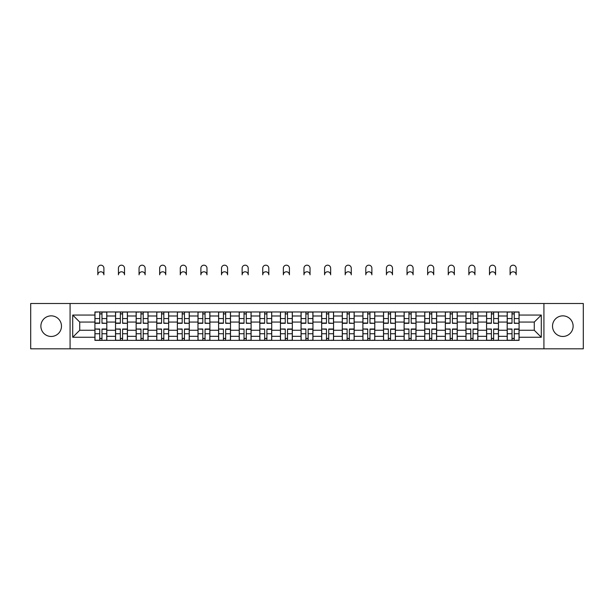 <?xml version="1.0" encoding="UTF-8"?>
<svg xmlns="http://www.w3.org/2000/svg" width="614" height="614" viewBox="0 0 614 614"><rect width="100%" height="100%" fill="white"/><g stroke="black" fill="none" stroke-linecap="round" stroke-linejoin="round"><path stroke-width="0.92" d="M562.815 315.857A10.308 10.308 0 0 0 552.516 326.157A10.308 10.308 0 0 0 562.815 336.464A10.308 10.308 0 0 0 573.123 326.157A10.308 10.308 0 0 0 562.815 315.857M51.185 315.857A10.308 10.308 0 0 0 40.877 326.157A10.308 10.308 0 0 0 51.185 336.464A10.308 10.308 0 0 0 61.484 326.157A10.308 10.308 0 0 0 51.185 315.857M543.92 348.821L583.3 348.821L583.3 303.5L30.7 303.5L30.7 348.821L543.92 348.821L543.92 303.5M115.532 340.363L115.532 315.987L106.813 315.987L106.813 340.363M106.813 315.987L106.813 311.958M115.532 315.987L115.532 311.958M127.428 311.958L127.428 340.363M136.147 340.363L136.147 311.958M148.035 311.958L148.035 340.363M156.762 340.363L156.762 311.958M168.65 311.958L168.65 340.363M177.369 340.363L177.369 311.958M189.265 311.958L189.265 340.363M197.984 340.363L197.984 311.958M209.881 311.958L209.881 340.363M218.599 340.363L218.599 311.958M230.496 311.958L230.496 340.363M239.214 340.363L239.214 311.958M251.103 311.958L251.103 340.363M259.829 340.363L259.829 311.958M271.718 311.958L271.718 340.363M280.437 340.363L280.437 311.958M292.333 311.958L292.333 340.363M301.052 340.363L301.052 311.958M312.948 311.958L312.948 340.363M321.667 340.363L321.667 311.958M333.563 311.958L333.563 340.363M342.282 340.363L342.282 311.958M354.171 311.958L354.171 340.363M362.897 340.363L362.897 311.958M374.786 311.958L374.786 340.363M383.504 340.363L383.504 311.958M395.401 311.958L395.401 340.363M404.119 340.363L404.119 311.958M416.016 311.958L416.016 340.363M424.734 340.363L424.734 311.958M436.631 311.958L436.631 340.363M445.35 340.363L445.35 311.958M457.238 311.958L457.238 340.363M465.965 340.363L465.965 311.958M477.853 311.958L477.853 340.363M486.572 340.363L486.572 311.958M498.468 311.958L498.468 340.363M507.187 340.363L507.187 311.958M507.187 330.255L498.468 330.255M486.572 330.255L477.853 330.255M465.965 330.255L457.238 330.255M445.35 330.255L436.631 330.255M424.734 330.255L416.016 330.255M404.119 330.255L395.401 330.255M383.504 330.255L374.786 330.255M362.897 330.255L354.171 330.255M342.282 330.255L333.563 330.255M321.667 330.255L312.948 330.255M301.052 330.255L292.333 330.255M280.437 330.255L271.718 330.255M259.829 330.255L251.103 330.255M239.214 330.255L230.496 330.255M218.599 330.255L209.881 330.255M197.984 330.255L189.265 330.255M177.369 330.255L168.65 330.255M156.762 330.255L148.035 330.255M136.147 330.255L127.428 330.255M115.532 330.255L106.813 330.255M507.187 322.066L498.468 322.066M486.572 322.066L477.853 322.066M465.965 322.066L457.238 322.066M445.35 322.066L436.631 322.066M424.734 322.066L416.016 322.066M404.119 322.066L395.401 322.066M383.504 322.066L374.786 322.066M362.897 322.066L354.171 322.066M342.282 322.066L333.563 322.066M321.667 322.066L312.948 322.066M301.052 322.066L292.333 322.066M280.437 322.066L271.718 322.066M259.829 322.066L251.103 322.066M239.214 322.066L230.496 322.066M218.599 322.066L209.881 322.066M197.984 322.066L189.265 322.066M177.369 322.066L168.65 322.066M156.762 322.066L148.035 322.066M136.147 322.066L127.428 322.066M115.532 322.066L106.813 322.066M79.72 330.255L94.917 330.255L94.917 322.066L79.72 322.066L79.72 330.255L72.721 337.263L72.721 315.059L94.917 315.059L94.917 322.066M519.083 322.066L519.083 330.255L534.28 330.255L534.28 322.066L519.083 322.066L519.083 311.958L94.917 311.958L94.917 315.059M519.083 315.059L541.279 315.059L541.279 337.263L519.083 337.263L519.083 330.255M94.917 330.255L94.917 340.363L519.083 340.363L519.083 337.263M94.917 337.263L72.721 337.263M70.08 348.821L70.08 303.5M101.985 338.383L99.744 338.383M99.744 313.938L101.985 313.938M122.6 338.383L120.352 338.383M120.352 313.938L122.6 313.938M143.215 338.383L140.967 338.383M140.967 313.938L143.215 313.938M163.831 338.383L161.582 338.383M161.582 313.938L163.831 313.938M184.446 338.383L182.197 338.383M182.197 313.938L184.446 313.938M205.053 338.383L202.812 338.383M202.812 313.938L205.053 313.938M225.668 338.383L223.419 338.383M223.419 313.938L225.668 313.938M246.283 338.383L244.034 338.383M244.034 313.938L246.283 313.938M266.898 338.383L264.649 338.383M264.649 313.938L266.898 313.938M287.513 338.383L285.264 338.383M285.264 313.938L287.513 313.938M308.121 338.383L305.879 338.383M305.879 313.938L308.121 313.938M328.736 338.383L326.487 338.383M326.487 313.938L328.736 313.938M349.351 338.383L347.102 338.383M347.102 313.938L349.351 313.938M369.966 338.383L367.717 338.383M367.717 313.938L369.966 313.938M390.581 338.383L388.332 338.383M388.332 313.938L390.581 313.938M411.188 338.383L408.947 338.383M408.947 313.938L411.188 313.938M431.803 338.383L429.554 338.383M429.554 313.938L431.803 313.938M452.418 338.383L450.169 338.383M450.169 313.938L452.418 313.938M473.033 338.383L470.784 338.383M470.784 313.938L473.033 313.938M493.648 338.383L491.4 338.383M491.4 313.938L493.648 313.938M514.256 338.383L512.015 338.383M512.015 313.938L514.256 313.938M72.721 315.059L79.72 322.066M534.28 330.255L541.279 337.263M534.28 322.066L541.279 315.059M103.904 274.826A3.039 3.039 0 0 0 100.865 271.787A3.039 3.039 0 0 0 97.826 274.826L97.826 268.218A3.039 3.039 0 0 1 100.865 265.179A3.039 3.039 0 0 1 103.904 268.218L103.904 274.826M101.985 323.041L106.744 323.317L101.985 323.317L101.985 312.089L106.744 312.089L104.104 312.089M106.744 323.041L106.744 312.089M99.744 313.808L101.985 313.808M97.626 312.089L94.986 312.089L94.986 323.317L99.744 323.317L99.744 312.089L103.904 311.958M94.986 312.089L97.826 311.958M99.744 329.281L94.986 329.004L99.744 329.004L99.744 340.233L94.986 340.233L97.626 340.233M94.986 329.281L94.986 340.233M101.985 338.514L99.744 338.514M104.104 340.233L106.744 340.233L106.744 329.004L101.985 329.004L101.985 340.233L97.826 340.233M106.744 340.233L103.904 340.233M124.519 274.826A3.039 3.039 0 0 0 121.48 271.787A3.039 3.039 0 0 0 118.441 274.826L118.441 268.218A3.039 3.039 0 0 1 121.48 265.179A3.039 3.039 0 0 1 124.519 268.218L124.519 274.826M122.6 323.041L127.359 323.317L122.6 323.317L122.6 312.089L127.359 312.089L124.719 312.089M127.359 323.041L127.359 312.089M120.352 313.808L122.6 313.808M118.241 312.089L115.601 312.089L115.601 323.317L120.352 323.317L120.352 312.089L124.519 311.958M115.601 312.089L118.441 311.958M145.134 274.826A3.039 3.039 0 0 0 142.095 271.787A3.039 3.039 0 0 0 139.056 274.826L139.056 268.218A3.039 3.039 0 0 1 142.095 265.179A3.039 3.039 0 0 1 145.134 268.218L145.134 274.826M143.215 323.041L147.974 323.317L143.215 323.317L143.215 312.089L147.974 312.089L145.326 312.089M147.974 323.041L147.974 312.089M140.967 313.808L143.215 313.808M138.856 312.089L136.208 312.089L136.208 323.317L140.967 323.317L140.967 312.089L145.134 311.958M136.208 312.089L139.056 311.958M120.352 329.281L115.601 329.004L120.352 329.004L120.352 340.233L115.601 340.233L118.241 340.233M115.601 329.281L115.601 340.233M122.6 338.514L120.352 338.514M124.719 340.233L127.359 340.233L127.359 329.004L122.6 329.004L122.6 340.233L118.441 340.233M127.359 340.233L124.519 340.233M140.967 329.281L136.208 329.004L140.967 329.004L140.967 340.233L136.208 340.233L138.856 340.233M136.208 329.281L136.208 340.233M143.215 338.514L140.967 338.514M145.326 340.233L147.974 340.233L147.974 329.004L143.215 329.004L143.215 340.233L139.056 340.233M147.974 340.233L145.134 340.233M165.742 274.826A3.039 3.039 0 0 0 162.702 271.787A3.039 3.039 0 0 0 159.663 274.826L159.663 268.218A3.039 3.039 0 0 1 162.702 265.179A3.039 3.039 0 0 1 165.742 268.218L165.742 274.826M163.831 323.041L168.589 323.317L163.831 323.317L163.831 312.089L168.589 312.089L165.941 312.089M168.589 323.041L168.589 312.089M161.582 313.808L163.831 313.808M159.471 312.089L156.823 312.089L156.823 323.317L161.582 323.317L161.582 312.089L165.742 311.958M156.823 312.089L159.663 311.958M186.357 274.826A3.039 3.039 0 0 0 183.317 271.787A3.039 3.039 0 0 0 180.278 274.826L180.278 268.218A3.039 3.039 0 0 1 183.317 265.179A3.039 3.039 0 0 1 186.357 268.218L186.357 274.826M184.446 323.041L189.196 323.317L184.446 323.317L184.446 312.089L189.196 312.089L186.556 312.089M189.196 323.041L189.196 312.089M182.197 313.808L184.446 313.808M180.079 312.089L177.438 312.089L177.438 323.317L182.197 323.317L182.197 312.089L186.357 311.958M177.438 312.089L180.278 311.958M206.972 274.826A3.039 3.039 0 0 0 203.932 271.787A3.039 3.039 0 0 0 200.893 274.826L200.893 268.218A3.039 3.039 0 0 1 203.932 265.179A3.039 3.039 0 0 1 206.972 268.218L206.972 274.826M205.053 323.041L209.811 323.317L205.053 323.317L205.053 312.089L209.811 312.089L207.171 312.089M209.811 323.041L209.811 312.089M202.812 313.808L205.053 313.808M200.694 312.089L198.053 312.089L198.053 323.317L202.812 323.317L202.812 312.089L206.972 311.958M198.053 312.089L200.893 311.958M161.582 329.281L156.823 329.004L161.582 329.004L161.582 340.233L156.823 340.233L159.471 340.233M156.823 329.281L156.823 340.233M163.831 338.514L161.582 338.514M165.941 340.233L168.589 340.233L168.589 329.004L163.831 329.004L163.831 340.233L159.663 340.233M168.589 340.233L165.742 340.233M182.197 329.281L177.438 329.004L182.197 329.004L182.197 340.233L177.438 340.233L180.079 340.233M177.438 329.281L177.438 340.233M184.446 338.514L182.197 338.514M186.556 340.233L189.196 340.233L189.196 329.004L184.446 329.004L184.446 340.233L180.278 340.233M189.196 340.233L186.357 340.233M202.812 329.281L198.053 329.004L202.812 329.004L202.812 340.233L198.053 340.233L200.694 340.233M198.053 329.281L198.053 340.233M205.053 338.514L202.812 338.514M207.171 340.233L209.811 340.233L209.811 329.004L205.053 329.004L205.053 340.233L200.893 340.233M209.811 340.233L206.972 340.233M227.587 274.826A3.039 3.039 0 0 0 224.547 271.787A3.039 3.039 0 0 0 221.508 274.826L221.508 268.218A3.039 3.039 0 0 1 224.547 265.179A3.039 3.039 0 0 1 227.587 268.218L227.587 274.826M225.668 323.041L230.427 323.317L225.668 323.317L225.668 312.089L230.427 312.089L227.786 312.089M230.427 323.041L230.427 312.089M223.419 313.808L225.668 313.808M221.309 312.089L218.668 312.089L218.668 323.317L223.419 323.317L223.419 312.089L227.587 311.958M218.668 312.089L221.508 311.958M223.419 329.281L218.668 329.004L223.419 329.004L223.419 340.233L218.668 340.233L221.309 340.233M218.668 329.281L218.668 340.233M225.668 338.514L223.419 338.514M227.786 340.233L230.427 340.233L230.427 329.004L225.668 329.004L225.668 340.233L221.508 340.233M230.427 340.233L227.587 340.233M248.202 274.826A3.039 3.039 0 0 0 245.163 271.787A3.039 3.039 0 0 0 242.123 274.826L242.123 268.218A3.039 3.039 0 0 1 245.163 265.179A3.039 3.039 0 0 1 248.202 268.218L248.202 274.826M246.283 323.041L251.042 323.317L246.283 323.317L246.283 312.089L251.042 312.089L248.394 312.089M251.042 323.041L251.042 312.089M244.034 313.808L246.283 313.808M241.924 312.089L239.276 312.089L239.276 323.317L244.034 323.317L244.034 312.089L248.202 311.958M239.276 312.089L242.123 311.958M244.034 329.281L239.276 329.004L244.034 329.004L244.034 340.233L239.276 340.233L241.924 340.233M239.276 329.281L239.276 340.233M246.283 338.514L244.034 338.514M248.394 340.233L251.042 340.233L251.042 329.004L246.283 329.004L246.283 340.233L242.123 340.233M251.042 340.233L248.202 340.233M268.809 274.826A3.039 3.039 0 0 0 265.77 271.787A3.039 3.039 0 0 0 262.731 274.826L262.731 268.218A3.039 3.039 0 0 1 265.77 265.179A3.039 3.039 0 0 1 268.809 268.218L268.809 274.826M266.898 323.041L271.657 323.317L266.898 323.317L266.898 312.089L271.657 312.089L269.009 312.089M271.657 323.041L271.657 312.089M264.649 313.808L266.898 313.808M262.539 312.089L259.891 312.089L259.891 323.317L264.649 323.317L264.649 312.089L268.809 311.958M259.891 312.089L262.731 311.958M264.649 329.281L259.891 329.004L264.649 329.004L264.649 340.233L259.891 340.233L262.539 340.233M259.891 329.281L259.891 340.233M266.898 338.514L264.649 338.514M269.009 340.233L271.657 340.233L271.657 329.004L266.898 329.004L266.898 340.233L262.731 340.233M271.657 340.233L268.809 340.233M289.424 274.826A3.039 3.039 0 0 0 286.385 271.787A3.039 3.039 0 0 0 283.346 274.826L283.346 268.218A3.039 3.039 0 0 1 286.385 265.179A3.039 3.039 0 0 1 289.424 268.218L289.424 274.826M287.513 323.041L292.264 323.317L287.513 323.317L287.513 312.089L292.264 312.089L289.624 312.089M292.264 323.041L292.264 312.089M285.264 313.808L287.513 313.808M283.146 312.089L280.506 312.089L280.506 323.317L285.264 323.317L285.264 312.089L289.424 311.958M280.506 312.089L283.346 311.958M285.264 329.281L280.506 329.004L285.264 329.004L285.264 340.233L280.506 340.233L283.146 340.233M280.506 329.281L280.506 340.233M287.513 338.514L285.264 338.514M289.624 340.233L292.264 340.233L292.264 329.004L287.513 329.004L287.513 340.233L283.346 340.233M292.264 340.233L289.424 340.233M310.039 274.826A3.039 3.039 0 0 0 307 271.787A3.039 3.039 0 0 0 303.961 274.826L303.961 268.218A3.039 3.039 0 0 1 307 265.179A3.039 3.039 0 0 1 310.039 268.218L310.039 274.826M308.121 323.041L312.879 323.317L308.121 323.317L308.121 312.089L312.879 312.089L310.239 312.089M312.879 323.041L312.879 312.089M305.879 313.808L308.121 313.808M303.761 312.089L301.121 312.089L301.121 323.317L305.879 323.317L305.879 312.089L310.039 311.958M301.121 312.089L303.961 311.958M305.879 329.281L301.121 329.004L305.879 329.004L305.879 340.233L301.121 340.233L303.761 340.233M301.121 329.281L301.121 340.233M308.121 338.514L305.879 338.514M310.239 340.233L312.879 340.233L312.879 329.004L308.121 329.004L308.121 340.233L303.961 340.233M312.879 340.233L310.039 340.233M330.654 274.826A3.039 3.039 0 0 0 327.615 271.787A3.039 3.039 0 0 0 324.576 274.826L324.576 268.218A3.039 3.039 0 0 1 327.615 265.179A3.039 3.039 0 0 1 330.654 268.218L330.654 274.826M328.736 323.041L333.494 323.317L328.736 323.317L328.736 312.089L333.494 312.089L330.854 312.089M333.494 323.041L333.494 312.089M326.487 313.808L328.736 313.808M324.376 312.089L321.736 312.089L321.736 323.317L326.487 323.317L326.487 312.089L330.654 311.958M321.736 312.089L324.576 311.958M326.487 329.281L321.736 329.004L326.487 329.004L326.487 340.233L321.736 340.233L324.376 340.233M321.736 329.281L321.736 340.233M328.736 338.514L326.487 338.514M330.854 340.233L333.494 340.233L333.494 329.004L328.736 329.004L328.736 340.233L324.576 340.233M333.494 340.233L330.654 340.233M351.269 274.826A3.039 3.039 0 0 0 348.23 271.787A3.039 3.039 0 0 0 345.191 274.826L345.191 268.218A3.039 3.039 0 0 1 348.23 265.179A3.039 3.039 0 0 1 351.269 268.218L351.269 274.826M349.351 323.041L354.109 323.317L349.351 323.317L349.351 312.089L354.109 312.089L351.461 312.089M354.109 323.041L354.109 312.089M347.102 313.808L349.351 313.808M344.991 312.089L342.343 312.089L342.343 323.317L347.102 323.317L347.102 312.089L351.269 311.958M342.343 312.089L345.191 311.958M347.102 329.281L342.343 329.004L347.102 329.004L347.102 340.233L342.343 340.233L344.991 340.233M342.343 329.281L342.343 340.233M349.351 338.514L347.102 338.514M351.461 340.233L354.109 340.233L354.109 329.004L349.351 329.004L349.351 340.233L345.191 340.233M354.109 340.233L351.269 340.233M371.877 274.826A3.039 3.039 0 0 0 368.837 271.787A3.039 3.039 0 0 0 365.798 274.826L365.798 268.218A3.039 3.039 0 0 1 368.837 265.179A3.039 3.039 0 0 1 371.877 268.218L371.877 274.826M369.966 323.041L374.724 323.317L369.966 323.317L369.966 312.089L374.724 312.089L372.076 312.089M374.724 323.041L374.724 312.089M367.717 313.808L369.966 313.808M365.606 312.089L362.958 312.089L362.958 323.317L367.717 323.317L367.717 312.089L371.877 311.958M362.958 312.089L365.798 311.958M367.717 329.281L362.958 329.004L367.717 329.004L367.717 340.233L362.958 340.233L365.606 340.233M362.958 329.281L362.958 340.233M369.966 338.514L367.717 338.514M372.076 340.233L374.724 340.233L374.724 329.004L369.966 329.004L369.966 340.233L365.798 340.233M374.724 340.233L371.877 340.233M392.492 274.826A3.039 3.039 0 0 0 389.453 271.787A3.039 3.039 0 0 0 386.413 274.826L386.413 268.218A3.039 3.039 0 0 1 389.453 265.179A3.039 3.039 0 0 1 392.492 268.218L392.492 274.826M390.581 323.041L395.332 323.317L390.581 323.317L390.581 312.089L395.332 312.089L392.691 312.089M395.332 323.041L395.332 312.089M388.332 313.808L390.581 313.808M386.214 312.089L383.573 312.089L383.573 323.317L388.332 323.317L388.332 312.089L392.492 311.958M383.573 312.089L386.413 311.958M388.332 329.281L383.573 329.004L388.332 329.004L388.332 340.233L383.573 340.233L386.214 340.233M383.573 329.281L383.573 340.233M390.581 338.514L388.332 338.514M392.691 340.233L395.332 340.233L395.332 329.004L390.581 329.004L390.581 340.233L386.413 340.233M395.332 340.233L392.492 340.233M413.107 274.826A3.039 3.039 0 0 0 410.068 271.787A3.039 3.039 0 0 0 407.028 274.826L407.028 268.218A3.039 3.039 0 0 1 410.068 265.179A3.039 3.039 0 0 1 413.107 268.218L413.107 274.826M411.188 323.041L415.947 323.317L411.188 323.317L411.188 312.089L415.947 312.089L413.306 312.089M415.947 323.041L415.947 312.089M408.947 313.808L411.188 313.808M406.829 312.089L404.189 312.089L404.189 323.317L408.947 323.317L408.947 312.089L413.107 311.958M404.189 312.089L407.028 311.958M408.947 329.281L404.189 329.004L408.947 329.004L408.947 340.233L404.189 340.233L406.829 340.233M404.189 329.281L404.189 340.233M411.188 338.514L408.947 338.514M413.306 340.233L415.947 340.233L415.947 329.004L411.188 329.004L411.188 340.233L407.028 340.233M415.947 340.233L413.107 340.233M433.722 274.826A3.039 3.039 0 0 0 430.683 271.787A3.039 3.039 0 0 0 427.643 274.826L427.643 268.218A3.039 3.039 0 0 1 430.683 265.179A3.039 3.039 0 0 1 433.722 268.218L433.722 274.826M431.803 323.041L436.562 323.317L431.803 323.317L431.803 312.089L436.562 312.089L433.921 312.089M436.562 323.041L436.562 312.089M429.554 313.808L431.803 313.808M427.444 312.089L424.804 312.089L424.804 323.317L429.554 323.317L429.554 312.089L433.722 311.958M424.804 312.089L427.643 311.958M429.554 329.281L424.804 329.004L429.554 329.004L429.554 340.233L424.804 340.233L427.444 340.233M424.804 329.281L424.804 340.233M431.803 338.514L429.554 338.514M433.921 340.233L436.562 340.233L436.562 329.004L431.803 329.004L431.803 340.233L427.643 340.233M436.562 340.233L433.722 340.233M454.337 274.826A3.039 3.039 0 0 0 451.298 271.787A3.039 3.039 0 0 0 448.258 274.826L448.258 268.218A3.039 3.039 0 0 1 451.298 265.179A3.039 3.039 0 0 1 454.337 268.218L454.337 274.826M452.418 323.041L457.177 323.317L452.418 323.317L452.418 312.089L457.177 312.089L454.529 312.089M457.177 323.041L457.177 312.089M450.169 313.808L452.418 313.808M448.059 312.089L445.411 312.089L445.411 323.317L450.169 323.317L450.169 312.089L454.337 311.958M445.411 312.089L448.258 311.958M450.169 329.281L445.411 329.004L450.169 329.004L450.169 340.233L445.411 340.233L448.059 340.233M445.411 329.281L445.411 340.233M452.418 338.514L450.169 338.514M454.529 340.233L457.177 340.233L457.177 329.004L452.418 329.004L452.418 340.233L448.258 340.233M457.177 340.233L454.337 340.233M474.944 274.826A3.039 3.039 0 0 0 471.905 271.787A3.039 3.039 0 0 0 468.866 274.826L468.866 268.218A3.039 3.039 0 0 1 471.905 265.179A3.039 3.039 0 0 1 474.944 268.218L474.944 274.826M473.033 323.041L477.792 323.317L473.033 323.317L473.033 312.089L477.792 312.089L475.144 312.089M477.792 323.041L477.792 312.089M470.784 313.808L473.033 313.808M468.674 312.089L466.026 312.089L466.026 323.317L470.784 323.317L470.784 312.089L474.944 311.958M466.026 312.089L468.866 311.958M470.784 329.281L466.026 329.004L470.784 329.004L470.784 340.233L466.026 340.233L468.674 340.233M466.026 329.281L466.026 340.233M473.033 338.514L470.784 338.514M475.144 340.233L477.792 340.233L477.792 329.004L473.033 329.004L473.033 340.233L468.866 340.233M477.792 340.233L474.944 340.233M495.559 274.826A3.039 3.039 0 0 0 492.52 271.787A3.039 3.039 0 0 0 489.481 274.826L489.481 268.218A3.039 3.039 0 0 1 492.52 265.179A3.039 3.039 0 0 1 495.559 268.218L495.559 274.826M493.648 323.041L498.399 323.317L493.648 323.317L493.648 312.089L498.399 312.089L495.759 312.089M498.399 323.041L498.399 312.089M491.4 313.808L493.648 313.808M489.281 312.089L486.641 312.089L486.641 323.317L491.4 323.317L491.4 312.089L495.559 311.958M486.641 312.089L489.481 311.958M491.4 329.281L486.641 329.004L491.4 329.004L491.4 340.233L486.641 340.233L489.281 340.233M486.641 329.281L486.641 340.233M493.648 338.514L491.4 338.514M495.759 340.233L498.399 340.233L498.399 329.004L493.648 329.004L493.648 340.233L489.481 340.233M498.399 340.233L495.559 340.233M516.174 274.826A3.039 3.039 0 0 0 513.135 271.787A3.039 3.039 0 0 0 510.096 274.826L510.096 268.218A3.039 3.039 0 0 1 513.135 265.179A3.039 3.039 0 0 1 516.174 268.218L516.174 274.826M514.256 323.041L519.014 323.317L514.256 323.317L514.256 312.089L519.014 312.089L516.374 312.089M519.014 323.041L519.014 312.089M512.015 313.808L514.256 313.808M509.896 312.089L507.256 312.089L507.256 323.317L512.015 323.317L512.015 312.089L516.174 311.958M507.256 312.089L510.096 311.958M512.015 329.281L507.256 329.004L512.015 329.004L512.015 340.233L507.256 340.233L509.896 340.233M507.256 329.281L507.256 340.233M514.256 338.514L512.015 338.514M516.374 340.233L519.014 340.233L519.014 329.004L514.256 329.004L514.256 340.233L510.096 340.233M519.014 340.233L516.174 340.233M486.572 315.987L477.853 315.987M465.965 315.987L457.238 315.987M445.35 315.987L436.631 315.987M424.734 315.987L416.016 315.987M404.119 315.987L395.401 315.987M383.504 315.987L374.786 315.987M362.897 315.987L354.171 315.987M342.282 315.987L333.563 315.987M321.667 315.987L312.948 315.987M301.052 315.987L292.333 315.987M280.437 315.987L271.718 315.987M259.829 315.987L251.103 315.987M239.214 315.987L230.496 315.987M218.599 315.987L209.881 315.987M197.984 315.987L189.265 315.987M177.369 315.987L168.65 315.987M156.762 315.987L148.035 315.987M136.147 315.987L127.428 315.987M507.187 315.987L498.468 315.987M486.572 336.334L477.853 336.334M465.965 336.334L457.238 336.334M445.35 336.334L436.631 336.334M424.734 336.334L416.016 336.334M404.119 336.334L395.401 336.334M383.504 336.334L374.786 336.334M362.897 336.334L354.171 336.334M342.282 336.334L333.563 336.334M321.667 336.334L312.948 336.334M301.052 336.334L292.333 336.334M280.437 336.334L271.718 336.334M259.829 336.334L251.103 336.334M239.214 336.334L230.496 336.334M218.599 336.334L209.881 336.334M197.984 336.334L189.265 336.334M177.369 336.334L168.65 336.334M156.762 336.334L148.035 336.334M136.147 336.334L127.428 336.334M115.532 336.334L106.813 336.334M507.187 336.334L498.468 336.334M101.985 318.582L106.744 318.582M94.986 323.041L99.744 323.041M94.986 318.582L99.744 318.582M99.744 333.74L94.986 333.74M106.744 329.281L101.985 329.281M106.744 333.74L101.985 333.74M122.6 318.582L127.359 318.582M115.601 323.041L120.352 323.041M115.601 318.582L120.352 318.582M143.215 318.582L147.974 318.582M136.208 323.041L140.967 323.041M136.208 318.582L140.967 318.582M120.352 333.74L115.601 333.74M127.359 329.281L122.6 329.281M127.359 333.74L122.6 333.74M140.967 333.74L136.208 333.74M147.974 329.281L143.215 329.281M147.974 333.74L143.215 333.74M163.831 318.582L168.589 318.582M156.823 323.041L161.582 323.041M156.823 318.582L161.582 318.582M184.446 318.582L189.196 318.582M177.438 323.041L182.197 323.041M177.438 318.582L182.197 318.582M205.053 318.582L209.811 318.582M198.053 323.041L202.812 323.041M198.053 318.582L202.812 318.582M161.582 333.74L156.823 333.74M168.589 329.281L163.831 329.281M168.589 333.74L163.831 333.74M182.197 333.74L177.438 333.74M189.196 329.281L184.446 329.281M189.196 333.74L184.446 333.74M202.812 333.74L198.053 333.74M209.811 329.281L205.053 329.281M209.811 333.74L205.053 333.74M225.668 318.582L230.427 318.582M218.668 323.041L223.419 323.041M218.668 318.582L223.419 318.582M223.419 333.74L218.668 333.74M230.427 329.281L225.668 329.281M230.427 333.74L225.668 333.74M246.283 318.582L251.042 318.582M239.276 323.041L244.034 323.041M239.276 318.582L244.034 318.582M244.034 333.74L239.276 333.74M251.042 329.281L246.283 329.281M251.042 333.74L246.283 333.74M266.898 318.582L271.657 318.582M259.891 323.041L264.649 323.041M259.891 318.582L264.649 318.582M264.649 333.74L259.891 333.74M271.657 329.281L266.898 329.281M271.657 333.74L266.898 333.74M287.513 318.582L292.264 318.582M280.506 323.041L285.264 323.041M280.506 318.582L285.264 318.582M285.264 333.74L280.506 333.74M292.264 329.281L287.513 329.281M292.264 333.74L287.513 333.74M308.121 318.582L312.879 318.582M301.121 323.041L305.879 323.041M301.121 318.582L305.879 318.582M305.879 333.74L301.121 333.74M312.879 329.281L308.121 329.281M312.879 333.74L308.121 333.74M328.736 318.582L333.494 318.582M321.736 323.041L326.487 323.041M321.736 318.582L326.487 318.582M326.487 333.74L321.736 333.74M333.494 329.281L328.736 329.281M333.494 333.74L328.736 333.74M349.351 318.582L354.109 318.582M342.343 323.041L347.102 323.041M342.343 318.582L347.102 318.582M347.102 333.74L342.343 333.74M354.109 329.281L349.351 329.281M354.109 333.74L349.351 333.74M369.966 318.582L374.724 318.582M362.958 323.041L367.717 323.041M362.958 318.582L367.717 318.582M367.717 333.74L362.958 333.74M374.724 329.281L369.966 329.281M374.724 333.74L369.966 333.74M390.581 318.582L395.332 318.582M383.573 323.041L388.332 323.041M383.573 318.582L388.332 318.582M388.332 333.74L383.573 333.74M395.332 329.281L390.581 329.281M395.332 333.74L390.581 333.74M411.188 318.582L415.947 318.582M404.189 323.041L408.947 323.041M404.189 318.582L408.947 318.582M408.947 333.74L404.189 333.74M415.947 329.281L411.188 329.281M415.947 333.74L411.188 333.74M431.803 318.582L436.562 318.582M424.804 323.041L429.554 323.041M424.804 318.582L429.554 318.582M429.554 333.74L424.804 333.74M436.562 329.281L431.803 329.281M436.562 333.74L431.803 333.74M452.418 318.582L457.177 318.582M445.411 323.041L450.169 323.041M445.411 318.582L450.169 318.582M450.169 333.74L445.411 333.74M457.177 329.281L452.418 329.281M457.177 333.74L452.418 333.74M473.033 318.582L477.792 318.582M466.026 323.041L470.784 323.041M466.026 318.582L470.784 318.582M470.784 333.74L466.026 333.74M477.792 329.281L473.033 329.281M477.792 333.74L473.033 333.74M493.648 318.582L498.399 318.582M486.641 323.041L491.4 323.041M486.641 318.582L491.4 318.582M491.4 333.74L486.641 333.74M498.399 329.281L493.648 329.281M498.399 333.74L493.648 333.74M514.256 318.582L519.014 318.582M507.256 323.041L512.015 323.041M507.256 318.582L512.015 318.582M512.015 333.74L507.256 333.74M519.014 329.281L514.256 329.281M519.014 333.74L514.256 333.74"/></g></svg>
